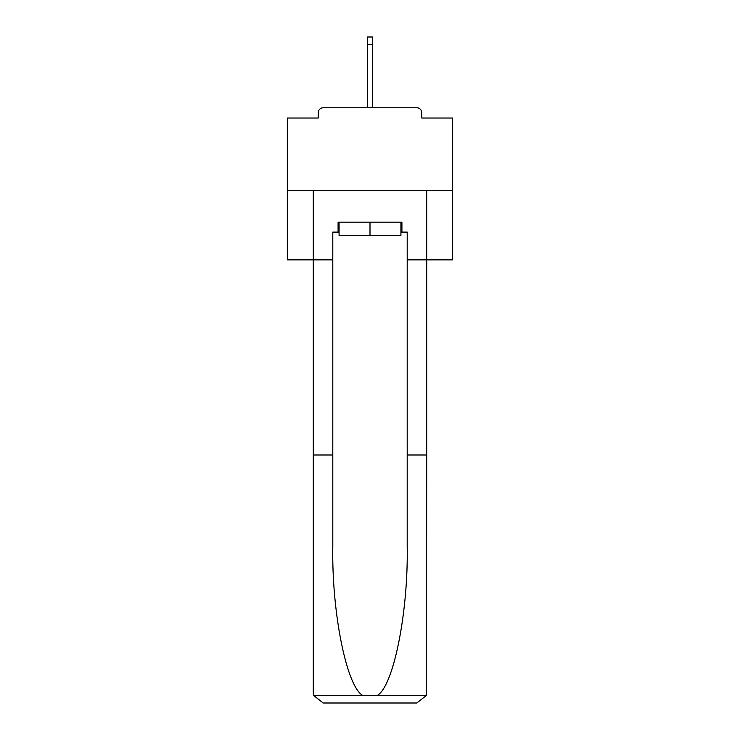 <?xml version="1.0" encoding="UTF-8"?>
<svg xmlns="http://www.w3.org/2000/svg" width="740" height="740" viewBox="0 0 740 740"><rect width="100%" height="100%" fill="white"/><g stroke="black" fill="none" stroke-linecap="round" stroke-linejoin="round"><path stroke-width="1.11" d="M421.754 118.021L421.754 112.73L421.754 118.021L452.667 118.021L452.667 259.879L407.204 259.879L407.204 232.101L401.913 232.101L401.913 222.185L338.088 222.185L338.088 232.101L339.077 232.101M452.667 190.439L287.333 190.439L287.333 259.879L313.288 259.879L313.288 190.439L426.712 190.439L426.712 454.989L407.204 454.989L407.204 259.879M287.333 190.439L287.333 118.021L318.246 118.021L318.246 112.73L318.246 118.021M421.754 112.73A4.958 4.958 0 0 0 416.796 107.763L323.204 107.763A4.958 4.958 0 0 0 318.246 112.73M416.796 107.763L395.789 107.763M344.211 107.763L323.204 107.763M339.077 222.185L339.077 235.413L400.923 235.413L400.923 222.185M370 222.185L370 235.413M338.088 232.101L332.796 232.101L332.796 454.989L313.288 454.989L313.288 693.084L313.575 695.452L323.204 703L348.337 703M323.204 703L416.796 703L323.204 703M391.664 703L416.796 703L426.425 695.452L426.712 454.989M332.796 454.989L332.796 547.489C331.77 613.201 346.699 686.822 362.794 695.452L377.206 695.452C393.301 686.822 408.23 613.201 407.204 547.489L407.204 454.989M313.288 693.084L313.288 259.879L332.796 259.879M400.923 232.101L401.913 232.101M372.479 44.604L367.521 44.604L367.521 37L372.479 37L372.479 107.763M367.521 44.604L367.521 107.763M313.575 695.452L362.794 695.452M377.206 695.452L426.425 695.452"/></g></svg>
